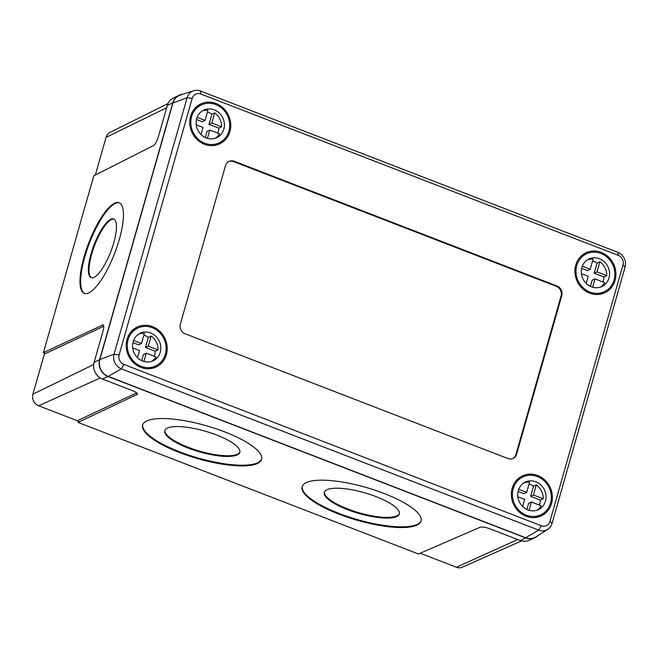 <?xml version="1.0" encoding="UTF-8"?>
<svg xmlns="http://www.w3.org/2000/svg" width="658" height="658" viewBox="0 0 658 658"><rect width="100%" height="100%" fill="white"/><g stroke="black" fill="none" stroke-linecap="round" stroke-linejoin="round"><path stroke-width="0.99" d="M91.495 277.758A31.42 9.039 111 0 1 91.692 254.136A31.42 9.039 111 0 1 113.974 219.13M91.01 253.881A31.42 9.039 111 0 1 113.645 218.982A31.42 9.039 111 0 1 113.776 242.753A31.42 9.039 111 0 1 91.149 277.651A31.42 9.039 111 0 1 91.01 253.881M84.117 256.653A48.56 13.974 111 0 1 119.098 202.713A48.56 13.974 111 0 1 119.304 239.463A48.56 13.974 111 0 1 84.331 293.394A48.56 13.974 111 0 1 84.117 256.653M84.676 293.509A48.56 13.974 111 0 1 84.8 256.908A48.56 13.974 111 0 1 119.427 202.861M324.419 492.011A39.036 10.717 -163.9 0 0 347.654 508.93A39.036 10.717 -163.9 0 0 399.398 513.594M347.449 509.629A39.036 10.717 -163.9 0 0 399.324 513.956A39.036 10.717 -163.9 0 0 376.162 496.675A39.036 10.717 -163.9 0 0 324.295 492.357A39.036 10.717 -163.9 0 0 347.449 509.629M164.919 430.365A39.036 10.717 -163.9 0 0 188.155 447.284A39.036 10.717 -163.9 0 0 239.907 451.956M187.949 447.991A39.036 10.717 -163.9 0 0 239.825 452.309A39.036 10.717 -163.9 0 0 216.671 435.037A39.036 10.717 -163.9 0 0 164.796 430.71A39.036 10.717 -163.9 0 0 187.949 447.991M302.244 486.385A61.885 16.993 -163.9 0 0 339.043 513.421A61.885 16.993 -163.9 0 0 421.161 520.626M338.845 514.128A61.885 16.993 -163.9 0 0 421.079 520.98A61.885 16.993 -163.9 0 0 384.362 493.59A61.885 16.993 -163.9 0 0 302.129 486.739A61.885 16.993 -163.9 0 0 338.845 514.128M142.753 424.747A61.885 16.993 -163.9 0 0 179.552 451.783A61.885 16.993 -163.9 0 0 261.67 458.98M179.346 452.482A61.885 16.993 -163.9 0 0 261.58 459.342A61.885 16.993 -163.9 0 0 224.871 431.944A61.885 16.993 -163.9 0 0 142.638 425.093A61.885 16.993 -163.9 0 0 179.346 452.482M95.328 175.053L106.061 137.357A9.138 8.34 -115.2 0 1 110.174 132.299L167.979 103.602M78.524 420.717L77.948 420.964L38.641 405.772A9.138 8.34 -115.2 0 1 32.9 394.2L44.497 353.494L45.007 353.239M521.506 540.917L462.525 567.13A9.138 8.34 -115.2 0 1 456.389 567.221L420.191 553.23M136.724 392.851L78.705 420.084L78.039 422.42L418.463 553.987L479.986 527.288C482.125 526.713 485.316 527.165 489.552 528.662L520.157 540.481A13.193 12.041 64.8 0 0 529.024 540.35L534.715 537.825A13.333 12.165 64.8 0 0 538.088 535.497M103.586 325.397L102.409 324.945C103.923 324.608 104.17 326.508 103.142 330.637L94.119 362.319A13.193 12.041 64.8 0 0 102.409 379.041L133.006 390.86C136.897 392.513 138.238 393.805 137.02 394.742L137.366 393.533M137.53 394.232L78.039 422.42M103.767 326.236L45.682 353.494L43.428 352.622L103.109 324.871M182.727 94.291A13.333 12.165 64.8 0 0 178.795 95.41L173.21 98.174A13.193 12.041 -115.2 0 0 167.28 105.469L158.257 137.16C156.884 141.454 155.304 144.242 153.52 145.517L93.781 175.834L43.428 352.622M178.795 95.41A13.333 12.165 64.8 0 0 172.799 102.78L99.638 359.622A13.333 12.165 64.8 0 0 108.011 376.508L525.758 537.956A13.333 12.165 64.8 0 0 534.715 537.825M193.641 90.779L180.457 95.023A13.333 12.165 64.8 0 0 172.922 103.018L99.86 359.515L114.056 354.201L187.119 97.705A11.548 10.536 -115.2 0 1 193.641 90.779A11.548 10.536 -115.2 0 1 200.443 91.026L617.846 252.343A11.548 10.536 -115.2 0 1 625.1 266.975L552.037 523.464A11.548 10.536 -115.2 0 1 547.744 529.345A11.548 10.536 -115.2 0 1 538.713 530.142L121.311 368.825A11.548 10.536 -115.2 0 1 114.056 354.201L119.123 354.884A7.526 6.868 64.8 0 0 123.852 364.417L541.263 525.734A7.526 6.868 64.8 0 0 549.94 521.383L623.003 264.886A7.526 6.868 64.8 0 0 618.281 255.353L200.871 94.036A7.526 6.868 64.8 0 0 192.185 98.387L119.123 354.884M512.738 458.527A7.616 6.95 64.8 0 0 515.938 454.431L561.077 295.968A7.616 6.95 64.8 0 0 556.298 286.32L233.565 161.597A7.616 6.95 64.8 0 0 228.68 161.572M516.645 454.102L561.784 295.639A7.616 6.95 64.8 0 0 556.997 285.991L234.273 161.268A7.616 6.95 64.8 0 0 229.033 161.399A7.616 6.95 64.8 0 0 225.48 165.668L180.341 324.131A7.616 6.95 64.8 0 0 185.128 333.779L507.861 458.511A7.616 6.95 64.8 0 0 513.1 458.371A7.616 6.95 64.8 0 0 516.645 454.102L515.938 454.431M132.719 330.086A22.092 20.159 -115.2 0 1 133.714 329.971M151.537 367.888A22.092 20.159 -115.2 0 1 150.814 368.579M127.019 339.405A22.092 20.159 -115.2 0 1 137.3 327.026A22.092 20.159 -115.2 0 1 159.779 331.27A22.092 20.159 -115.2 0 1 166.384 354.621A22.092 20.159 -115.2 0 1 156.102 367.008A22.092 20.159 -115.2 0 1 133.623 362.764A22.092 20.159 -115.2 0 1 127.019 339.405M196.273 106.974A22.092 20.159 -115.2 0 1 197.268 106.859M215.092 144.776A22.092 20.159 -115.2 0 1 214.376 145.467M190.573 116.293A22.092 20.159 -115.2 0 1 200.863 103.906A22.092 20.159 -115.2 0 1 223.333 108.151A22.092 20.159 -115.2 0 1 229.938 131.51A22.092 20.159 -115.2 0 1 219.657 143.888A22.092 20.159 -115.2 0 1 197.178 139.644A22.092 20.159 -115.2 0 1 190.573 116.293M581.45 255.83A22.092 20.159 -115.2 0 1 582.437 255.715M600.26 293.632A22.092 20.159 -115.2 0 1 599.545 294.323M575.742 265.149A22.092 20.159 -115.2 0 1 586.031 252.771A22.092 20.159 -115.2 0 1 608.502 257.015A22.092 20.159 -115.2 0 1 615.107 280.366A22.092 20.159 -115.2 0 1 604.825 292.744A22.092 20.159 -115.2 0 1 582.346 288.5A22.092 20.159 -115.2 0 1 575.742 265.149M517.887 478.942A22.092 20.159 -115.2 0 1 518.882 478.835M536.706 516.744A22.092 20.159 -115.2 0 1 535.982 517.435M512.187 488.269A22.092 20.159 -115.2 0 1 522.477 475.882A22.092 20.159 -115.2 0 1 544.947 480.126A22.092 20.159 -115.2 0 1 551.552 503.477A22.092 20.159 -115.2 0 1 541.271 515.864A22.092 20.159 -115.2 0 1 518.792 511.62A22.092 20.159 -115.2 0 1 512.187 488.269M99.86 359.515A13.333 12.165 64.8 0 0 108.233 376.401L525.635 537.718A13.333 12.165 64.8 0 0 536.064 536.796L547.744 529.345M141.709 360.642L143.46 354.489L146.273 353.165L156.028 356.932A15.233 13.9 64.8 0 1 151.735 361.374M154.194 356.225A15.233 13.9 64.8 0 0 154.638 354.909A15.233 13.9 64.8 0 0 155.206 351.232L145.459 347.465L148.338 337.365A15.233 13.9 64.8 0 0 143.855 335.202M138.854 333.976A15.233 13.9 64.8 0 1 144.365 333.417L141.486 343.517L138.673 344.841L132.916 342.612M132.669 347.909L139.488 350.541L137.464 357.656M143.905 361.472L146.273 353.165M155.206 351.232L158.027 349.908L148.28 346.141L151.151 336.041L148.338 337.365M145.459 347.465L148.28 346.141M141.486 343.517L133.574 340.457M160.272 352.26A15.233 13.9 64.8 0 0 155.724 336.156A15.233 13.9 64.8 0 0 140.22 333.228A15.233 13.9 64.8 0 0 133.13 341.765A15.233 13.9 64.8 0 0 137.686 357.878A15.233 13.9 64.8 0 0 153.182 360.798A15.233 13.9 64.8 0 0 160.272 352.26M158.027 349.908A15.233 13.9 64.8 0 0 151.151 336.041M165.364 354.226A20.949 19.115 64.8 0 0 159.104 332.084A20.949 19.115 64.8 0 0 137.793 328.062A20.949 19.115 64.8 0 0 128.039 339.799A20.949 19.115 64.8 0 0 134.298 361.949A20.949 19.115 64.8 0 0 155.617 365.971A20.949 19.115 64.8 0 0 165.364 354.226M526.877 509.498L528.629 503.345L531.442 502.021L541.197 505.788A15.233 13.9 64.8 0 1 536.903 510.238M539.363 505.081A15.233 13.9 64.8 0 0 539.807 503.765A15.233 13.9 64.8 0 0 540.374 500.088L530.628 496.321L533.506 486.229A15.233 13.9 64.8 0 0 529.024 484.058M524.023 482.832A15.233 13.9 64.8 0 1 529.534 482.281L526.663 492.373L523.842 493.697L518.085 491.468M517.838 496.765L524.656 499.397L522.633 506.52M529.081 510.337L531.442 502.021M540.374 500.088L543.195 498.764L533.449 494.997L536.319 484.897L533.506 486.229M530.628 496.321L533.449 494.997M526.663 492.373L518.743 489.313M545.449 501.116A15.233 13.9 64.8 0 0 540.892 485.012A15.233 13.9 64.8 0 0 525.388 482.084A15.233 13.9 64.8 0 0 518.298 490.629A15.233 13.9 64.8 0 0 522.855 506.734A15.233 13.9 64.8 0 0 538.351 509.662A15.233 13.9 64.8 0 0 545.449 501.116M543.195 498.764A15.233 13.9 64.8 0 0 536.319 484.897M550.532 503.082A20.949 19.115 64.8 0 0 544.273 480.94A20.949 19.115 64.8 0 0 522.962 476.918A20.949 19.115 64.8 0 0 513.207 488.655A20.949 19.115 64.8 0 0 519.475 510.805A20.949 19.115 64.8 0 0 540.786 514.827A20.949 19.115 64.8 0 0 550.532 503.082M205.263 137.53L207.015 131.378L209.828 130.054L219.583 133.821A15.233 13.9 64.8 0 1 215.289 138.262M217.749 133.113A15.233 13.9 64.8 0 0 218.193 131.797A15.233 13.9 64.8 0 0 218.76 128.121L209.014 124.346L211.892 114.253A15.233 13.9 64.8 0 0 207.41 112.09M202.409 110.865A15.233 13.9 64.8 0 1 207.92 110.305L205.049 120.398L202.228 121.73L196.471 119.501M196.224 124.79L203.042 127.43L201.019 134.545M207.467 138.361L209.828 130.054M218.76 128.121L221.581 126.788L211.835 123.021L214.705 112.929L211.892 114.253M209.014 124.346L211.835 123.021M205.049 120.398L197.129 117.338M223.835 129.149A15.233 13.9 64.8 0 0 219.279 113.044A15.233 13.9 64.8 0 0 203.774 110.116A15.233 13.9 64.8 0 0 196.684 118.654A15.233 13.9 64.8 0 0 201.241 134.758A15.233 13.9 64.8 0 0 216.737 137.686A15.233 13.9 64.8 0 0 223.835 129.149M221.581 126.788A15.233 13.9 64.8 0 0 214.705 112.929M228.926 131.115A20.949 19.115 64.8 0 0 222.659 108.965A20.949 19.115 64.8 0 0 201.348 104.943A20.949 19.115 64.8 0 0 191.593 116.688A20.949 19.115 64.8 0 0 197.861 138.83A20.949 19.115 64.8 0 0 219.172 142.86A20.949 19.115 64.8 0 0 228.926 131.115M590.432 286.386L592.184 280.234L595.005 278.91L604.751 282.677A15.233 13.9 64.8 0 1 600.458 287.118M602.917 281.969A15.233 13.9 64.8 0 0 603.361 280.653A15.233 13.9 64.8 0 0 603.937 276.977L594.182 273.21L597.061 263.11A15.233 13.9 64.8 0 0 592.587 260.946M587.578 259.721A15.233 13.9 64.8 0 1 593.088 259.162L590.218 269.254L587.397 270.586L581.639 268.357M581.392 273.646L588.211 276.286L586.188 283.401M592.636 287.217L595.005 278.91M603.937 276.977L606.75 275.653L597.003 271.877L599.882 261.785L597.061 263.11M594.182 273.21L597.003 271.877M590.218 269.254L582.297 266.194M609.004 278.005A15.233 13.9 64.8 0 0 604.447 261.9A15.233 13.9 64.8 0 0 588.943 258.972A15.233 13.9 64.8 0 0 581.853 267.51A15.233 13.9 64.8 0 0 586.41 283.614A15.233 13.9 64.8 0 0 601.905 286.543A15.233 13.9 64.8 0 0 609.004 278.005M606.75 275.653A15.233 13.9 64.8 0 0 599.882 261.785M614.095 279.971A20.949 19.115 64.8 0 0 607.827 257.829A20.949 19.115 64.8 0 0 586.517 253.799A20.949 19.115 64.8 0 0 576.762 265.544A20.949 19.115 64.8 0 0 583.029 287.686A20.949 19.115 64.8 0 0 604.34 291.716A20.949 19.115 64.8 0 0 614.095 279.971M456.389 567.221L517.723 539.544M106.061 137.357L166.63 107.764M38.641 405.772L100.263 377.972M32.9 394.2L93.691 364.499M520.157 540.481L525.758 537.956M102.409 379.041L108.011 376.508M167.28 105.469L172.799 102.78M94.119 362.319L99.638 359.622M192.185 98.387L187.119 97.705L172.922 103.018M108.233 376.401L121.311 368.825L123.852 364.417M200.871 94.036L200.443 91.026M525.635 537.718L538.713 530.142L541.263 525.734M618.281 255.353L617.846 252.343M552.037 523.464L549.94 521.383M623.003 264.886L625.1 266.975M561.077 295.968L561.784 295.639M556.298 286.32L556.997 285.991M233.565 161.597L234.273 161.268M149.827 368.694L155.617 365.971M132.003 330.785L137.793 328.062M534.995 517.55L540.786 514.827M517.172 479.641L522.962 476.918M213.381 145.583L219.172 142.86M195.558 107.665L201.348 104.943M598.55 294.439L604.34 291.716M580.726 256.521L586.517 253.799"/></g></svg>
